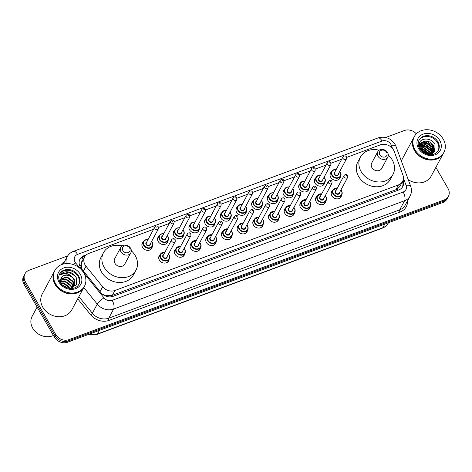 <?xml version="1.0" encoding="UTF-8"?>
<svg xmlns="http://www.w3.org/2000/svg" width="472" height="472" viewBox="0 0 472 472"><rect width="100%" height="100%" fill="white"/><g stroke="black" fill="none" stroke-linecap="round" stroke-linejoin="round"><path stroke-width="0.71" d="M341.551 195.16A5.369 4.513 -151.8 0 1 341.103 196.7A5.369 4.513 -151.8 0 1 336.601 198.854A5.369 4.513 -151.8 0 1 331.846 195.85A5.369 4.513 -151.8 0 1 331.645 191.626A5.369 4.513 -151.8 0 1 332.683 190.399M325.869 200.995A5.369 4.513 -151.8 0 1 325.426 202.541A5.369 4.513 -151.8 0 1 320.919 204.695A5.369 4.513 -151.8 0 1 316.169 201.686A5.369 4.513 -151.8 0 1 315.963 197.461A5.369 4.513 -151.8 0 1 317.001 196.24M310.192 206.836A5.369 4.513 -151.8 0 1 309.744 208.376A5.369 4.513 -151.8 0 1 305.236 210.53A5.369 4.513 -151.8 0 1 300.487 207.527A5.369 4.513 -151.8 0 1 300.286 203.302A5.369 4.513 -151.8 0 1 301.325 202.075M294.51 212.671A5.369 4.513 -151.8 0 1 294.068 214.217A5.369 4.513 -151.8 0 1 289.56 216.371A5.369 4.513 -151.8 0 1 284.805 213.362A5.369 4.513 -151.8 0 1 284.604 209.137A5.369 4.513 -151.8 0 1 285.643 207.916M278.834 218.512A5.369 4.513 -151.8 0 1 278.386 220.052A5.369 4.513 -151.8 0 1 273.878 222.206A5.369 4.513 -151.8 0 1 269.128 219.203A5.369 4.513 -151.8 0 1 268.928 214.978A5.369 4.513 -151.8 0 1 269.966 213.751M263.152 224.347A5.369 4.513 -151.8 0 1 262.703 225.893A5.369 4.513 -151.8 0 1 258.202 228.047A5.369 4.513 -151.8 0 1 253.446 225.038A5.369 4.513 -151.8 0 1 253.246 220.813A5.369 4.513 -151.8 0 1 254.284 219.592M247.475 230.188A5.369 4.513 -151.8 0 1 247.027 231.728A5.369 4.513 -151.8 0 1 242.519 233.888A5.369 4.513 -151.8 0 1 237.77 230.879A5.369 4.513 -151.8 0 1 237.569 226.654A5.369 4.513 -151.8 0 1 238.608 225.427M231.793 236.029A5.369 4.513 -151.8 0 1 231.345 237.569A5.369 4.513 -151.8 0 1 226.843 239.723A5.369 4.513 -151.8 0 1 222.088 236.72A5.369 4.513 -151.8 0 1 221.887 232.495A5.369 4.513 -151.8 0 1 222.926 231.268M216.117 241.865A5.369 4.513 -151.8 0 1 215.669 243.404A5.369 4.513 -151.8 0 1 211.161 245.564A5.369 4.513 -151.8 0 1 206.411 242.555A5.369 4.513 -151.8 0 1 206.205 238.33A5.369 4.513 -151.8 0 1 207.243 237.103M200.435 247.706A5.369 4.513 -151.8 0 1 199.986 249.245A5.369 4.513 -151.8 0 1 195.479 251.399A5.369 4.513 -151.8 0 1 190.729 248.396A5.369 4.513 -151.8 0 1 190.529 244.172A5.369 4.513 -151.8 0 1 191.567 242.944M184.753 253.541A5.369 4.513 -151.8 0 1 184.31 255.087A5.369 4.513 -151.8 0 1 179.802 257.24A5.369 4.513 -151.8 0 1 175.047 254.231A5.369 4.513 -151.8 0 1 174.846 250.007A5.369 4.513 -151.8 0 1 175.885 248.785M169.076 259.382A5.369 4.513 -151.8 0 1 168.628 260.922A5.369 4.513 -151.8 0 1 164.12 263.075A5.369 4.513 -151.8 0 1 159.371 260.072A5.369 4.513 -151.8 0 1 159.17 255.848A5.369 4.513 -151.8 0 1 160.209 254.62M293.36 194.116A5.369 4.513 -151.8 0 1 292.911 195.656A5.369 4.513 -151.8 0 1 288.404 197.809A5.369 4.513 -151.8 0 1 283.654 194.806A5.369 4.513 -151.8 0 1 283.454 190.582A5.369 4.513 -151.8 0 1 284.492 189.355M277.678 199.957A5.369 4.513 -151.8 0 1 277.235 201.497A5.369 4.513 -151.8 0 1 272.727 203.65A5.369 4.513 -151.8 0 1 267.972 200.641A5.369 4.513 -151.8 0 1 267.772 196.423A5.369 4.513 -151.8 0 1 268.81 195.196M262.001 205.792A5.369 4.513 -151.8 0 1 261.553 207.332A5.369 4.513 -151.8 0 1 257.045 209.491A5.369 4.513 -151.8 0 1 252.296 206.482A5.369 4.513 -151.8 0 1 252.095 202.258A5.369 4.513 -151.8 0 1 253.134 201.031M246.319 211.633A5.369 4.513 -151.8 0 1 245.877 213.173A5.369 4.513 -151.8 0 1 241.369 215.326A5.369 4.513 -151.8 0 1 236.614 212.323A5.369 4.513 -151.8 0 1 236.413 208.099A5.369 4.513 -151.8 0 1 237.451 206.872M309.042 188.275A5.369 4.513 -151.8 0 1 308.594 189.821A5.369 4.513 -151.8 0 1 304.086 191.974A5.369 4.513 -151.8 0 1 299.337 188.965A5.369 4.513 -151.8 0 1 299.13 184.741A5.369 4.513 -151.8 0 1 300.168 183.519M340.401 176.599A5.369 4.513 -151.8 0 1 339.952 178.145A5.369 4.513 -151.8 0 1 335.444 180.298A5.369 4.513 -151.8 0 1 330.695 177.289A5.369 4.513 -151.8 0 1 330.494 173.065A5.369 4.513 -151.8 0 1 331.533 171.843M324.718 182.44A5.369 4.513 -151.8 0 1 324.27 183.98A5.369 4.513 -151.8 0 1 319.768 186.133A5.369 4.513 -151.8 0 1 315.013 183.13A5.369 4.513 -151.8 0 1 314.812 178.906A5.369 4.513 -151.8 0 1 315.851 177.678M230.643 217.468A5.369 4.513 -151.8 0 1 230.194 219.014A5.369 4.513 -151.8 0 1 225.687 221.167A5.369 4.513 -151.8 0 1 220.937 218.158A5.369 4.513 -151.8 0 1 220.737 213.934A5.369 4.513 -151.8 0 1 221.775 212.713M214.961 223.309A5.369 4.513 -151.8 0 1 214.512 224.849A5.369 4.513 -151.8 0 1 210.01 227.002A5.369 4.513 -151.8 0 1 205.255 223.999A5.369 4.513 -151.8 0 1 205.054 219.775A5.369 4.513 -151.8 0 1 206.093 218.548M199.284 229.144A5.369 4.513 -151.8 0 1 198.836 230.69A5.369 4.513 -151.8 0 1 194.328 232.843A5.369 4.513 -151.8 0 1 189.579 229.834A5.369 4.513 -151.8 0 1 189.378 225.61A5.369 4.513 -151.8 0 1 190.411 224.389M183.602 234.985A5.369 4.513 -151.8 0 1 183.154 236.525A5.369 4.513 -151.8 0 1 178.652 238.679A5.369 4.513 -151.8 0 1 173.897 235.675A5.369 4.513 -151.8 0 1 173.696 231.451A5.369 4.513 -151.8 0 1 174.734 230.224M167.92 240.82A5.369 4.513 -151.8 0 1 167.477 242.366A5.369 4.513 -151.8 0 1 162.97 244.52A5.369 4.513 -151.8 0 1 158.22 241.511A5.369 4.513 -151.8 0 1 158.014 237.286A5.369 4.513 -151.8 0 1 159.052 236.065M152.244 246.661A5.369 4.513 -151.8 0 1 151.795 248.201A5.369 4.513 -151.8 0 1 147.288 250.361A5.369 4.513 -151.8 0 1 142.538 247.352A5.369 4.513 -151.8 0 1 142.338 243.127A5.369 4.513 -151.8 0 1 143.376 241.9M153.559 229.309L88.789 253.429A10.065 8.461 28.2 0 0 84.671 256.927A10.065 8.461 28.2 0 0 86.004 266.232L102.66 286.775A10.065 8.461 28.2 0 0 114.944 290.486L398.468 184.912A10.065 8.461 28.2 0 0 402.587 181.413A10.065 8.461 28.2 0 0 402.905 174.976L394.232 151.465A10.065 8.461 28.2 0 0 393.536 149.978A10.065 8.461 28.2 0 0 380.296 144.88L346.702 157.388M82.942 260.155A3.357 2.82 28.2 0 0 81.691 262.621L81.208 264.998L81.874 269.17M81.691 262.621A10.065 8.461 -151.8 0 1 82.093 261.73L84.671 256.927M102.353 294.103L104.778 295.183L110.896 295.702L112.36 295.301L395.884 189.726L397.223 189.089L399.985 186.263L402.587 181.413M341.716 159.247L331.019 163.229M326.034 165.088L315.343 169.065M310.358 170.923L299.661 174.905M294.675 176.764L283.985 180.746M278.999 182.599L268.303 186.582M263.317 188.44L252.626 192.423M247.635 194.275L236.944 198.258M231.958 200.116L221.268 204.099M216.276 205.957L205.585 209.934M200.6 211.792L189.903 215.775M184.918 217.633L174.227 221.616M169.242 223.468L158.545 227.451M435.874 167.359L448.022 188.481A10.065 8.461 -151.8 0 1 448.4 196.399A10.065 8.461 -151.8 0 1 444.282 199.898L68.989 339.645A10.065 8.461 -151.8 0 1 55.749 334.542L25.352 281.684A10.065 8.461 -151.8 0 1 24.975 273.76A10.065 8.461 -151.8 0 1 29.093 270.261L67.691 255.889M385.695 137.476L404.386 130.52A10.065 8.461 -151.8 0 1 416.328 133.83M24.975 273.76L23.6 276.327A10.065 8.461 -151.8 0 0 23.978 284.244L54.374 337.108A10.065 8.461 -151.8 0 0 67.614 342.206L442.907 202.464A10.065 8.461 -151.8 0 0 447.025 198.96L447.71 197.679A10.065 8.461 -151.8 0 1 443.591 201.178L68.304 340.926A10.065 8.461 -151.8 0 1 55.065 335.828L24.668 282.964A10.065 8.461 -151.8 0 1 24.29 275.04A10.065 8.461 -151.8 0 0 24.668 282.964L55.065 335.828A10.065 8.461 -151.8 0 0 68.304 340.926L443.591 201.178A10.065 8.461 -151.8 0 0 447.71 197.679L448.4 196.399M86.423 254.786L84.087 255.653A10.065 8.461 28.2 0 0 79.969 259.157A10.065 8.461 28.2 0 0 81.302 268.462L100.872 292.599A10.065 8.461 28.2 0 0 113.162 296.31L398.687 189.992A10.065 8.461 28.2 0 0 402.805 186.487A10.065 8.461 28.2 0 0 403.135 180.08M79.662 259.812A10.065 8.461 -151.8 0 1 83.402 256.939L85.031 256.331M402.516 181.549A10.065 8.461 -151.8 0 1 402.433 187.113M443.479 153.193A16.774 14.101 -151.8 0 1 443.432 153.27A16.774 14.101 -151.8 0 1 429.355 160.008A16.774 14.101 -151.8 0 1 414.504 150.609A16.774 14.101 -151.8 0 1 413.873 137.411A16.774 14.101 -151.8 0 1 413.914 137.328M401.312 160.863A16.774 14.101 -151.8 0 1 401.631 160.226L413.873 137.411M443.91 152.391L443.521 153.111A16.774 14.101 -151.8 0 1 429.437 159.843A16.774 14.101 -151.8 0 1 414.587 150.45A16.774 14.101 -151.8 0 1 413.962 137.252L414.345 136.526A16.774 14.101 -151.8 0 1 428.428 129.794A16.774 14.101 -151.8 0 1 443.279 139.193A16.774 14.101 -151.8 0 1 443.91 152.391A16.774 14.101 -151.8 0 1 429.827 159.123A16.774 14.101 -151.8 0 1 414.976 149.73A16.774 14.101 -151.8 0 1 414.345 136.526M418.859 140.491A10.939 9.192 -151.8 0 1 428.074 136.526A10.939 9.192 -151.8 0 1 437.497 142.627A10.939 9.192 -151.8 0 1 438.11 150.822M420.658 144.202L420.965 143.73L427.219 141.618L433.379 146.078L433.638 152.084M419.177 147.765L420.021 143.594L423.827 141.441C427.856 140.497 431.107 141.907 433.591 145.683L433.744 151.89L432.21 153.725M420.316 145.069L426.363 143.217L432.517 147.683L433.113 152.834M420.387 144.845L426.576 142.815L432.73 147.282L433.255 152.657M433.172 152.869L433.001 153.276M420.115 146.019L425.502 144.815L431.656 149.282L432.458 153.512M420.151 145.771L425.714 144.42L431.874 148.881L432.635 153.353M420.086 147.058L424.641 146.42L430.8 150.887L431.656 153.966M420.08 146.786L424.859 146.019L431.013 150.485L431.88 153.878M420.263 148.214L423.785 148.019L429.939 152.485L430.623 154.285M420.198 147.913L423.998 147.618L430.151 152.084L430.906 154.214M420.741 149.535L422.924 149.624L429.272 154.474M420.587 149.187L423.142 149.223L429.296 153.689L429.65 154.444M421.773 151.176L427.225 154.226M421.425 150.715L422.281 150.822L427.874 154.385M423.827 141.441A7.581 6.372 -151.8 0 0 420.723 144.078A7.581 6.372 -151.8 0 0 421.012 150.043L421.862 151.288M428.346 154.48L434.818 151.441L434.977 144.438C432.116 138.178 422.015 137.157 419.508 142.514L419 147.382M443.432 153.27L431.19 176.091A16.774 14.101 -151.8 0 1 408.262 179.708M423.726 139.299L425.927 138.992M422.416 142.402L426.009 142.343L433.674 147.813L434.228 149.04M434.423 149.636L434.747 151.542M420.699 145.6L424.293 145.541L431.957 151.016L432.511 152.244M420.381 148.615L422.57 148.745L430.305 154.35M421.136 150.267L428.511 154.486M422.924 142.119L426.116 142.143L433.78 147.612L434.163 148.397M434.452 149.176L434.859 151.376M421.201 145.323L424.399 145.346L432.063 150.816L432.44 151.6M420.322 148.426L422.682 148.544L430.493 154.309M421.006 150.043L421.82 150.149L428.771 154.492M423.396 152.48L425.254 153.512M379.83 154.869A4.024 3.387 -151.8 0 1 381.329 150.302A4.024 3.387 -151.8 0 1 386.621 152.344A4.024 3.387 -151.8 0 1 385.128 156.91A4.024 3.387 -151.8 0 1 379.83 154.869M377.983 156.197A5.705 4.797 -151.8 0 1 377.771 151.713A5.705 4.797 -151.8 0 1 382.562 149.423A5.705 4.797 -151.8 0 1 387.606 152.615A5.705 4.797 -151.8 0 1 387.825 157.105A5.705 4.797 -151.8 0 1 383.034 159.394A5.705 4.797 -151.8 0 1 377.983 156.197M377.771 151.713L371.671 163.082A5.705 4.797 28.2 0 0 371.883 167.566A5.705 4.797 28.2 0 0 376.933 170.764A5.705 4.797 28.2 0 0 381.724 168.475L387.825 157.105M388.308 155.117A18.449 15.511 -151.8 0 1 392.262 159.978A18.449 15.511 -151.8 0 1 392.952 174.504A18.449 15.511 -151.8 0 1 377.464 181.909A18.449 15.511 -151.8 0 1 361.127 171.572A18.449 15.511 -151.8 0 1 360.437 157.052A18.449 15.511 -151.8 0 1 379.158 150.208M392.952 174.504L390.379 179.307A18.449 15.511 -151.8 0 1 374.886 186.711A18.449 15.511 -151.8 0 1 358.549 176.375A18.449 15.511 -151.8 0 1 357.859 161.855L360.437 157.052M122.844 250.561A4.024 3.387 -151.8 0 1 124.342 245.995A4.024 3.387 -151.8 0 1 129.635 248.03A4.024 3.387 -151.8 0 1 128.142 252.603A4.024 3.387 -151.8 0 1 122.844 250.561M120.997 251.889A5.705 4.797 -151.8 0 1 120.785 247.399A5.705 4.797 -151.8 0 1 125.57 245.11A5.705 4.797 -151.8 0 1 130.62 248.307A5.705 4.797 -151.8 0 1 130.838 252.797A5.705 4.797 -151.8 0 1 126.048 255.087A5.705 4.797 -151.8 0 1 120.997 251.889M120.785 247.399L114.684 258.774A5.705 4.797 28.2 0 0 114.897 263.258A5.705 4.797 28.2 0 0 119.947 266.456A5.705 4.797 28.2 0 0 124.732 264.167L130.838 252.797M131.322 250.809A18.449 15.511 -151.8 0 1 135.275 255.671A18.449 15.511 -151.8 0 1 135.965 270.19A18.449 15.511 -151.8 0 1 120.478 277.601A18.449 15.511 -151.8 0 1 104.141 267.264A18.449 15.511 -151.8 0 1 103.451 252.744A18.449 15.511 -151.8 0 1 122.171 245.9M135.965 270.19L133.387 274.999A18.449 15.511 -151.8 0 1 117.9 282.403A18.449 15.511 -151.8 0 1 101.563 272.067A18.449 15.511 -151.8 0 1 100.872 257.547L103.451 252.744M53.442 335.492A15.098 12.691 -151.8 0 1 32.715 328.199A15.098 12.691 -151.8 0 1 32.149 316.323L37.111 307.077M84.034 287.035A16.774 14.101 -151.8 0 1 83.992 287.112A16.774 14.101 -151.8 0 1 69.909 293.844A16.774 14.101 -151.8 0 1 55.059 284.451A16.774 14.101 -151.8 0 1 54.433 271.252A16.774 14.101 -151.8 0 1 54.475 271.17M83.992 287.112L71.75 309.933A16.774 14.101 -151.8 0 1 57.667 316.665A16.774 14.101 -151.8 0 1 42.816 307.272A16.774 14.101 -151.8 0 1 42.185 294.068L54.433 271.252M84.464 286.233L84.081 286.952A16.774 14.101 -151.8 0 1 69.998 293.684A16.774 14.101 -151.8 0 1 55.147 284.291A16.774 14.101 -151.8 0 1 54.516 271.087L54.905 270.368A16.774 14.101 -151.8 0 1 68.983 263.636A16.774 14.101 -151.8 0 1 83.833 273.034A16.774 14.101 -151.8 0 1 84.464 286.233A16.774 14.101 -151.8 0 1 70.381 292.964A16.774 14.101 -151.8 0 1 55.531 283.572A16.774 14.101 -151.8 0 1 54.905 270.368M59.419 274.332A10.939 9.192 -151.8 0 1 68.635 270.368A10.939 9.192 -151.8 0 1 78.051 276.468A10.939 9.192 -151.8 0 1 78.671 284.663M61.331 283.82C60.239 281.701 60.221 279.737 61.277 277.925L61.378 277.748C63.454 273.607 71.585 274.663 73.98 279.831L74.234 285.849M74.104 286.109L72.428 288.062M70.44 288.498L76.375 284.752L76.293 277.731C74.08 273.86 70.77 271.866 66.363 271.742C63.856 271.984 61.897 272.981 60.487 274.733C63.696 272.474 67.213 272.863 71.036 275.913L74.251 279.324L74.375 285.601L71.343 288.363M60.717 279.164L66.776 277.329L72.889 281.867L73.538 286.781M60.805 278.893L67.048 276.822L73.166 281.359L73.732 286.563M60.504 280.368L65.685 279.365L71.797 283.902L72.635 287.607M60.534 280.049L65.956 278.858L72.074 283.395L72.883 287.413M60.587 281.737L64.593 281.395L70.706 285.938L71.484 288.298M60.534 281.377L64.865 280.887L70.983 285.424L71.797 288.138M61.094 283.353L63.502 283.43L69.85 288.451M60.917 282.917L63.773 282.923L69.891 287.46L70.34 288.492M62.953 285.589L66.829 287.767M62.151 284.876L67.874 288.091M61.378 277.748C63.673 274.674 66.888 274.061 71.036 275.913M60.487 274.733L68.511 272.149L75.219 276.037M79.803 265.984A10.065 2.431 -39 0 1 81.208 264.998M397.831 190.31A10.065 4.384 -110.4 0 0 397.223 189.089M400.628 185.065A10.065 3.953 -20.2 0 1 402.929 185.172M111.433 296.764A10.065 4.384 -110.4 0 0 110.896 295.702M104.359 295.478A10.065 2.431 -39 0 1 104.778 295.183M83.178 259.712A10.065 4.384 -110.4 0 0 81.803 257.736M395.884 189.726L398.468 184.912M112.36 295.301L114.944 290.486M100.07 291.602L102.66 286.775M83.408 271.064L86.004 266.232M392.498 148.491L391.359 145.411A6.708 5.64 28.2 0 0 390.899 144.42A6.708 5.64 28.2 0 0 382.072 141.022L77.532 254.42A6.708 5.64 28.2 0 0 75.042 262.031A6.708 5.64 28.2 0 0 75.673 262.957L80.317 268.68M391.359 145.411A6.708 2.637 -20.2 0 1 395.937 146.29L394.993 144.279C390.775 138.101 385.111 135.989 378.007 137.936A6.708 2.921 69.6 0 1 382.072 141.022M73.349 264.574A6.708 1.622 -39 0 1 75.673 262.957M407.507 200.854A15.098 12.691 -151.8 0 1 400.055 212.022L109.097 320.364A15.098 12.691 -151.8 0 1 90.665 314.794L77.709 298.817M61.018 264.839A15.098 12.691 -151.8 0 1 64.581 261.588M444.282 199.898L442.907 202.464M25.352 281.684L23.978 284.244M55.749 334.542L54.374 337.108M68.989 339.645L67.614 342.206M410.085 196.051A13.417 11.281 -151.8 0 1 404.592 200.718L399.695 209.845A13.417 11.281 28.2 0 0 405.188 205.178L410.085 196.051C411.684 192.912 411.885 189.65 410.681 186.263L395.937 146.29M66.227 263.594A13.417 11.281 -151.8 0 1 67.16 256.786L63.248 264.072M83.809 272.987L103.993 297.873A6.708 5.64 28.2 0 0 112.183 300.351L403.147 192.01A6.708 2.921 69.6 0 1 404.592 200.718L113.634 309.06A13.417 11.281 -151.8 0 1 97.25 304.11L92.353 313.237A13.417 11.281 28.2 0 0 108.737 318.187L399.695 209.845A1.676 0.732 -110.4 0 0 400.055 212.022M103.993 297.873A6.708 1.622 -39 0 0 97.25 304.11L83.786 287.501M78.883 296.628L92.353 313.237A1.676 0.407 141 0 1 90.665 314.794M112.183 300.351A6.708 2.921 69.6 0 1 113.634 309.06L108.737 318.187A1.676 0.732 -110.4 0 0 109.097 320.364M403.147 192.01A6.708 5.64 28.2 0 0 406.103 185.384L403.442 178.168M406.103 185.384A6.708 2.637 -20.2 0 1 410.681 186.263M378.007 137.936L73.473 251.334A6.708 2.921 69.6 0 1 77.532 254.42M83.402 256.939L84.087 255.653M384.751 224.117L382.804 227.746A3.357 1.463 69.6 0 1 382.391 228.135L97.096 334.365A3.357 1.463 -110.4 0 0 97.509 333.975L382.804 227.746A13.417 11.281 28.2 0 0 388.291 223.079C386.993 225.445 385.022 227.132 382.391 228.135M89.09 334.206A13.417 11.281 28.2 0 0 97.509 333.975L99.456 330.347M419.059 140.09A10.939 9.192 -151.8 0 1 428.24 135.7A10.939 9.192 -151.8 0 1 437.927 141.824A10.939 9.192 -151.8 0 1 438.335 150.432C434.606 157.318 423.242 155.182 419.508 148.385C417.897 145.335 417.749 142.568 419.059 140.09M418.481 148.42A12.614 10.602 -151.8 0 1 423.172 134.107A12.614 10.602 -151.8 0 1 439.768 140.497A12.614 10.602 -151.8 0 1 435.078 154.816A12.614 10.602 -151.8 0 1 418.481 148.42M59.614 273.931A10.939 9.192 -151.8 0 1 68.8 269.541A10.939 9.192 -151.8 0 1 78.482 275.666A10.939 9.192 -151.8 0 1 78.895 284.274C75.166 291.159 63.797 289.023 60.068 282.226C58.457 279.176 58.304 276.409 59.614 273.931M59.041 282.262A12.614 10.602 -151.8 0 1 63.732 267.948A12.614 10.602 -151.8 0 1 80.329 274.338A12.614 10.602 -151.8 0 1 75.638 288.657A12.614 10.602 -151.8 0 1 59.041 282.262M339.775 171.377A5.033 4.23 -151.8 0 1 340.412 172.262A5.033 4.23 -151.8 0 1 340.601 176.221A5.033 4.23 -151.8 0 1 336.377 178.245A5.033 4.23 -151.8 0 1 331.922 175.425A5.033 4.23 -151.8 0 1 331.733 171.466A5.033 4.23 -151.8 0 1 336.229 169.477M336.164 169.59A4.696 3.947 28.2 0 0 332.288 175.159A4.696 3.947 28.2 0 0 338.471 177.537A4.696 3.947 28.2 0 0 340.218 172.209A4.696 3.947 28.2 0 0 339.716 171.489M338.507 173.737A2.348 1.976 -151.8 0 1 336.955 175.72A2.348 1.976 -151.8 0 1 334.27 174.422A2.348 1.976 -151.8 0 1 334.961 171.837M334.565 172.569A2.012 1.693 28.2 0 0 334.642 174.156A2.012 1.693 28.2 0 0 336.424 175.283A2.012 1.693 28.2 0 0 338.111 174.475L346.536 158.781A2.012 1.693 -151.8 0 1 344.843 159.589A2.012 1.693 -151.8 0 1 343.061 158.462A2.012 1.693 -151.8 0 1 342.985 156.875L334.565 172.569M344.908 157.135L345.474 156.922L344.908 157.135M324.093 177.218A5.033 4.23 -151.8 0 1 324.73 178.103A5.033 4.23 -151.8 0 1 324.919 182.062A5.033 4.23 -151.8 0 1 320.694 184.08A5.033 4.23 -151.8 0 1 316.24 181.26A5.033 4.23 -151.8 0 1 316.051 177.301A5.033 4.23 -151.8 0 1 320.547 175.313M320.488 175.425A4.696 3.947 28.2 0 0 316.612 180.994A4.696 3.947 28.2 0 0 322.789 183.378A4.696 3.947 28.2 0 0 324.535 178.044A4.696 3.947 28.2 0 0 324.034 177.33M322.83 179.578A2.348 1.976 -151.8 0 1 321.273 181.555A2.348 1.976 -151.8 0 1 318.594 180.257A2.348 1.976 -151.8 0 1 319.278 177.673M318.883 178.41A2.012 1.693 28.2 0 0 318.96 179.991A2.012 1.693 28.2 0 0 320.742 181.118A2.012 1.693 28.2 0 0 322.435 180.31L330.854 164.622A2.012 1.693 -151.8 0 1 329.167 165.43A2.012 1.693 -151.8 0 1 327.385 164.297A2.012 1.693 -151.8 0 1 327.308 162.716L318.883 178.41M329.226 162.97L329.792 162.763L329.226 162.97M308.417 183.053A5.033 4.23 -151.8 0 1 309.054 183.938A5.033 4.23 -151.8 0 1 309.243 187.897A5.033 4.23 -151.8 0 1 305.018 189.921A5.033 4.23 -151.8 0 1 300.564 187.101A5.033 4.23 -151.8 0 1 300.375 183.142A5.033 4.23 -151.8 0 1 304.865 181.154M304.806 181.266A4.696 3.947 28.2 0 0 300.93 186.835A4.696 3.947 28.2 0 0 307.113 189.213A4.696 3.947 28.2 0 0 308.853 183.885A4.696 3.947 28.2 0 0 308.352 183.165M307.148 185.413A2.348 1.976 -151.8 0 1 305.596 187.396A2.348 1.976 -151.8 0 1 302.912 186.098A2.348 1.976 -151.8 0 1 303.602 183.514M303.207 184.245A2.012 1.693 28.2 0 0 303.284 185.832A2.012 1.693 28.2 0 0 305.065 186.959A2.012 1.693 28.2 0 0 306.753 186.151L315.172 170.457A2.012 1.693 -151.8 0 1 313.485 171.265A2.012 1.693 -151.8 0 1 311.703 170.138A2.012 1.693 -151.8 0 1 311.626 168.557L303.207 184.245M313.55 168.811L314.116 168.598L313.55 168.811M292.734 188.894A5.033 4.23 -151.8 0 1 293.372 189.779A5.033 4.23 -151.8 0 1 293.56 193.738A5.033 4.23 -151.8 0 1 289.336 195.756A5.033 4.23 -151.8 0 1 284.882 192.942A5.033 4.23 -151.8 0 1 284.693 188.977A5.033 4.23 -151.8 0 1 289.188 186.989M289.13 187.101A4.696 3.947 28.2 0 0 285.253 192.67A4.696 3.947 28.2 0 0 291.43 195.054A4.696 3.947 28.2 0 0 293.177 189.72A4.696 3.947 28.2 0 0 292.675 189.007M291.466 191.254A2.348 1.976 -151.8 0 1 289.914 193.231A2.348 1.976 -151.8 0 1 287.236 191.933A2.348 1.976 -151.8 0 1 287.92 189.349M287.525 190.086A2.012 1.693 28.2 0 0 287.601 191.667A2.012 1.693 28.2 0 0 289.383 192.8A2.012 1.693 28.2 0 0 291.077 191.992L299.496 176.298A2.012 1.693 -151.8 0 1 297.803 177.106A2.012 1.693 -151.8 0 1 296.021 175.979A2.012 1.693 -151.8 0 1 295.95 174.392L287.525 190.086M297.867 174.652L298.434 174.439L297.867 174.652M277.058 194.73A5.033 4.23 -151.8 0 1 277.695 195.614A5.033 4.23 -151.8 0 1 277.884 199.573A5.033 4.23 -151.8 0 1 273.66 201.597A5.033 4.23 -151.8 0 1 269.205 198.777A5.033 4.23 -151.8 0 1 269.016 194.818A5.033 4.23 -151.8 0 1 273.506 192.83M273.447 192.942A4.696 3.947 28.2 0 0 269.571 198.511A4.696 3.947 28.2 0 0 275.748 200.889A4.696 3.947 28.2 0 0 277.495 195.561A4.696 3.947 28.2 0 0 276.993 194.847M275.79 197.089A2.348 1.976 -151.8 0 1 274.232 199.072A2.348 1.976 -151.8 0 1 271.553 197.774A2.348 1.976 -151.8 0 1 272.244 195.19M271.848 195.927A2.012 1.693 28.2 0 0 271.925 197.508A2.012 1.693 28.2 0 0 273.707 198.635A2.012 1.693 28.2 0 0 275.394 197.827L283.814 182.133A2.012 1.693 -151.8 0 1 282.126 182.941A2.012 1.693 -151.8 0 1 280.344 181.814A2.012 1.693 -151.8 0 1 280.268 180.233L271.848 195.927M282.191 180.487L282.752 180.274L282.191 180.487M261.376 200.57A5.033 4.23 -151.8 0 1 262.013 201.455A5.033 4.23 -151.8 0 1 262.202 205.414A5.033 4.23 -151.8 0 1 257.977 207.432A5.033 4.23 -151.8 0 1 253.523 204.618A5.033 4.23 -151.8 0 1 253.334 200.653A5.033 4.23 -151.8 0 1 257.83 198.665M257.765 198.783A4.696 3.947 28.2 0 0 253.895 204.352A4.696 3.947 28.2 0 0 260.072 206.73A4.696 3.947 28.2 0 0 261.818 201.397A4.696 3.947 28.2 0 0 261.317 200.683M260.107 202.93A2.348 1.976 -151.8 0 1 258.556 204.907A2.348 1.976 -151.8 0 1 255.871 203.615A2.348 1.976 -151.8 0 1 256.562 201.025M256.166 201.762A2.012 1.693 28.2 0 0 256.243 203.349A2.012 1.693 28.2 0 0 258.025 204.476A2.012 1.693 28.2 0 0 259.712 203.668L268.137 187.974A2.012 1.693 -151.8 0 1 266.444 188.782A2.012 1.693 -151.8 0 1 264.662 187.655A2.012 1.693 -151.8 0 1 264.591 186.068L256.166 201.762M266.509 186.328L267.075 186.115L266.509 186.328M245.694 206.411A5.033 4.23 -151.8 0 1 246.337 207.291A5.033 4.23 -151.8 0 1 246.526 211.255A5.033 4.23 -151.8 0 1 242.301 213.273A5.033 4.23 -151.8 0 1 237.847 210.453A5.033 4.23 -151.8 0 1 237.658 206.494A5.033 4.23 -151.8 0 1 242.148 204.506M242.089 204.618A4.696 3.947 28.2 0 0 238.212 210.188A4.696 3.947 28.2 0 0 244.39 212.565A4.696 3.947 28.2 0 0 246.136 207.237A4.696 3.947 28.2 0 0 245.635 206.524M244.431 208.772A2.348 1.976 -151.8 0 1 242.873 210.748A2.348 1.976 -151.8 0 1 240.195 209.45A2.348 1.976 -151.8 0 1 240.885 206.866M240.49 207.603A2.012 1.693 28.2 0 0 240.561 209.184A2.012 1.693 28.2 0 0 242.343 210.311A2.012 1.693 28.2 0 0 244.036 209.503L252.455 193.809A2.012 1.693 -151.8 0 1 250.768 194.617A2.012 1.693 -151.8 0 1 248.986 193.49A2.012 1.693 -151.8 0 1 248.909 191.909L240.49 207.603M250.827 192.163L251.393 191.957L250.827 192.163M230.017 212.247A5.033 4.23 -151.8 0 1 230.655 213.132A5.033 4.23 -151.8 0 1 230.843 217.09A5.033 4.23 -151.8 0 1 226.619 219.108A5.033 4.23 -151.8 0 1 222.165 216.294A5.033 4.23 -151.8 0 1 221.976 212.335A5.033 4.23 -151.8 0 1 226.471 210.347M226.407 210.459A4.696 3.947 28.2 0 0 222.536 216.028A4.696 3.947 28.2 0 0 228.713 218.406A4.696 3.947 28.2 0 0 230.46 213.078A4.696 3.947 28.2 0 0 229.958 212.359M228.749 214.607A2.348 1.976 -151.8 0 1 227.197 216.583A2.348 1.976 -151.8 0 1 224.513 215.291A2.348 1.976 -151.8 0 1 225.203 212.707M224.808 213.438A2.012 1.693 28.2 0 0 224.884 215.025A2.012 1.693 28.2 0 0 226.666 216.152A2.012 1.693 28.2 0 0 228.354 215.344L236.779 199.65A2.012 1.693 -151.8 0 1 235.085 200.458A2.012 1.693 -151.8 0 1 233.304 199.332A2.012 1.693 -151.8 0 1 233.227 197.744L224.808 213.438M235.15 198.004L235.717 197.792L235.15 198.004M214.335 218.088A5.033 4.23 -151.8 0 1 214.978 218.967A5.033 4.23 -151.8 0 1 215.167 222.931A5.033 4.23 -151.8 0 1 210.943 224.949A5.033 4.23 -151.8 0 1 206.482 222.129A5.033 4.23 -151.8 0 1 206.293 218.17A5.033 4.23 -151.8 0 1 210.789 216.182M210.73 216.294A4.696 3.947 28.2 0 0 206.854 221.864A4.696 3.947 28.2 0 0 213.031 224.247A4.696 3.947 28.2 0 0 214.778 218.914A4.696 3.947 28.2 0 0 214.276 218.2M213.073 220.448A2.348 1.976 -151.8 0 1 211.515 222.424A2.348 1.976 -151.8 0 1 208.836 221.126A2.348 1.976 -151.8 0 1 209.521 218.542M209.125 219.279A2.012 1.693 28.2 0 0 209.202 220.861A2.012 1.693 28.2 0 0 210.984 221.987A2.012 1.693 28.2 0 0 212.677 221.179L221.097 205.491A2.012 1.693 -151.8 0 1 219.409 206.293A2.012 1.693 -151.8 0 1 217.627 205.167A2.012 1.693 -151.8 0 1 217.551 203.585L209.125 219.279M219.468 203.839L220.035 203.633L219.468 203.839M198.659 223.923A5.033 4.23 -151.8 0 1 199.296 224.808A5.033 4.23 -151.8 0 1 199.485 228.767A5.033 4.23 -151.8 0 1 195.26 230.79A5.033 4.23 -151.8 0 1 190.806 227.97A5.033 4.23 -151.8 0 1 190.617 224.011A5.033 4.23 -151.8 0 1 195.107 222.023M195.048 222.135A4.696 3.947 28.2 0 0 191.172 227.705A4.696 3.947 28.2 0 0 197.355 230.082A4.696 3.947 28.2 0 0 199.101 224.755A4.696 3.947 28.2 0 0 198.594 224.035M197.39 226.283A2.348 1.976 -151.8 0 1 195.839 228.265A2.348 1.976 -151.8 0 1 193.154 226.967A2.348 1.976 -151.8 0 1 193.845 224.383M193.449 225.114A2.012 1.693 28.2 0 0 193.526 226.702A2.012 1.693 28.2 0 0 195.308 227.828A2.012 1.693 28.2 0 0 196.995 227.02L205.42 211.326A2.012 1.693 -151.8 0 1 203.727 212.135A2.012 1.693 -151.8 0 1 201.945 211.008A2.012 1.693 -151.8 0 1 201.868 209.42L193.449 225.114M203.792 209.68L204.358 209.468L203.792 209.68M182.977 229.764A5.033 4.23 -151.8 0 1 183.614 230.649A5.033 4.23 -151.8 0 1 183.803 234.608A5.033 4.23 -151.8 0 1 179.578 236.625A5.033 4.23 -151.8 0 1 175.124 233.805A5.033 4.23 -151.8 0 1 174.935 229.846A5.033 4.23 -151.8 0 1 179.431 227.858M179.372 227.97A4.696 3.947 28.2 0 0 175.495 233.54A4.696 3.947 28.2 0 0 181.673 235.923A4.696 3.947 28.2 0 0 183.419 230.59A4.696 3.947 28.2 0 0 182.918 229.876M181.714 232.124A2.348 1.976 -151.8 0 1 180.156 234.1A2.348 1.976 -151.8 0 1 177.478 232.802A2.348 1.976 -151.8 0 1 178.162 230.218M177.767 230.955A2.012 1.693 28.2 0 0 177.844 232.537A2.012 1.693 28.2 0 0 179.625 233.664A2.012 1.693 28.2 0 0 181.319 232.861L189.738 217.167A2.012 1.693 -151.8 0 1 188.051 217.975A2.012 1.693 -151.8 0 1 186.269 216.849A2.012 1.693 -151.8 0 1 186.192 215.262L177.767 230.955M188.11 215.515L188.676 215.309L188.11 215.515M167.3 235.599A5.033 4.23 -151.8 0 1 167.938 236.484A5.033 4.23 -151.8 0 1 168.126 240.443A5.033 4.23 -151.8 0 1 163.902 242.466A5.033 4.23 -151.8 0 1 159.447 239.646A5.033 4.23 -151.8 0 1 159.259 235.687A5.033 4.23 -151.8 0 1 163.749 233.699M163.69 233.811A4.696 3.947 28.2 0 0 159.813 239.381A4.696 3.947 28.2 0 0 165.996 241.758A4.696 3.947 28.2 0 0 167.737 236.431A4.696 3.947 28.2 0 0 167.235 235.717M166.032 237.959A2.348 1.976 -151.8 0 1 164.48 239.941A2.348 1.976 -151.8 0 1 161.796 238.643A2.348 1.976 -151.8 0 1 162.486 236.059M162.091 236.791A2.012 1.693 28.2 0 0 162.167 238.378A2.012 1.693 28.2 0 0 163.949 239.505A2.012 1.693 28.2 0 0 165.637 238.696L174.056 223.002A2.012 1.693 -151.8 0 1 172.368 223.811A2.012 1.693 -151.8 0 1 170.587 222.684A2.012 1.693 -151.8 0 1 170.51 221.102L162.091 236.791M172.433 221.356L173 221.144L172.433 221.356M151.618 241.44A5.033 4.23 -151.8 0 1 152.255 242.325A5.033 4.23 -151.8 0 1 152.444 246.284A5.033 4.23 -151.8 0 1 148.22 248.302A5.033 4.23 -151.8 0 1 143.765 245.487A5.033 4.23 -151.8 0 1 143.576 241.522A5.033 4.23 -151.8 0 1 148.072 239.534M148.013 239.646A4.696 3.947 28.2 0 0 144.137 245.222A4.696 3.947 28.2 0 0 150.314 247.599A4.696 3.947 28.2 0 0 152.061 242.266A4.696 3.947 28.2 0 0 151.559 241.552M150.35 243.8A2.348 1.976 -151.8 0 1 148.798 245.776A2.348 1.976 -151.8 0 1 146.119 244.484A2.348 1.976 -151.8 0 1 146.804 241.894M146.409 242.632A2.012 1.693 28.2 0 0 146.485 244.219A2.012 1.693 28.2 0 0 148.267 245.346A2.012 1.693 28.2 0 0 149.954 244.537L158.38 228.843A2.012 1.693 -151.8 0 1 156.686 229.652A2.012 1.693 -151.8 0 1 154.904 228.525A2.012 1.693 -151.8 0 1 154.834 226.938L146.409 242.632M156.751 227.197L157.318 226.985L156.751 227.197M340.926 189.939A5.033 4.23 -151.8 0 1 341.563 190.818A5.033 4.23 -151.8 0 1 341.752 194.783A5.033 4.23 -151.8 0 1 337.527 196.8A5.033 4.23 -151.8 0 1 333.073 193.98A5.033 4.23 -151.8 0 1 332.884 190.021A5.033 4.23 -151.8 0 1 337.38 188.033M337.321 188.145A4.696 3.947 28.2 0 0 333.444 193.715A4.696 3.947 28.2 0 0 339.622 196.092A4.696 3.947 28.2 0 0 341.368 190.765A4.696 3.947 28.2 0 0 340.867 190.051M339.657 192.299A2.348 1.976 -151.8 0 1 338.105 194.275A2.348 1.976 -151.8 0 1 335.427 192.977A2.348 1.976 -151.8 0 1 336.111 190.393M344.141 175.436L335.716 191.13A2.012 1.693 28.2 0 0 335.793 192.712A2.012 1.693 28.2 0 0 337.574 193.839A2.012 1.693 28.2 0 0 339.268 193.03L347.687 177.336A2.012 1.693 -151.8 0 1 346 178.145A2.012 1.693 -151.8 0 1 344.212 177.018A2.012 1.693 -151.8 0 1 344.141 175.436C345.427 174.097 346.596 174.097 347.652 175.442L347.687 177.336M346.625 175.478L346.059 175.69L346.625 175.478M325.887 196.659A5.033 4.23 -151.8 0 1 326.075 200.618A5.033 4.23 -151.8 0 1 321.851 202.635A5.033 4.23 -151.8 0 1 317.396 199.821A5.033 4.23 -151.8 0 1 317.208 195.856A5.033 4.23 -151.8 0 1 321.697 193.868M325.249 195.774A5.033 4.23 -151.8 0 1 325.833 196.57M321.638 193.986A4.696 3.947 28.2 0 0 317.762 199.556A4.696 3.947 28.2 0 0 323.939 201.933A4.696 3.947 28.2 0 0 325.686 196.606A4.696 3.947 28.2 0 0 325.184 195.886M323.981 198.134A2.348 1.976 -151.8 0 1 322.429 200.11A2.348 1.976 -151.8 0 1 319.745 198.818A2.348 1.976 -151.8 0 1 320.435 196.228M328.459 181.272L320.04 196.966A2.012 1.693 28.2 0 0 320.116 198.553A2.012 1.693 28.2 0 0 321.898 199.68A2.012 1.693 28.2 0 0 323.586 198.871L332.005 183.177A2.012 1.693 -151.8 0 1 330.317 183.986A2.012 1.693 -151.8 0 1 328.536 182.859A2.012 1.693 -151.8 0 1 328.459 181.272C329.745 179.932 330.919 179.938 331.969 181.283L332.005 183.177M330.949 181.319L330.382 181.531L330.949 181.319M310.204 202.494A5.033 4.23 -151.8 0 1 310.393 206.459A5.033 4.23 -151.8 0 1 306.169 208.477A5.033 4.23 -151.8 0 1 301.714 205.656A5.033 4.23 -151.8 0 1 301.525 201.697A5.033 4.23 -151.8 0 1 306.021 199.709M309.567 201.615A5.033 4.23 -151.8 0 1 310.157 202.411M305.956 199.821A4.696 3.947 28.2 0 0 302.086 205.391A4.696 3.947 28.2 0 0 308.263 207.774A4.696 3.947 28.2 0 0 310.01 202.441A4.696 3.947 28.2 0 0 309.508 201.727M308.299 203.975A2.348 1.976 -151.8 0 1 306.747 205.951A2.348 1.976 -151.8 0 1 304.062 204.653A2.348 1.976 -151.8 0 1 304.753 202.069M312.783 187.113L304.357 202.807A2.012 1.693 28.2 0 0 304.434 204.388A2.012 1.693 28.2 0 0 306.216 205.515A2.012 1.693 28.2 0 0 307.903 204.706L316.328 189.012A2.012 1.693 -151.8 0 1 314.635 189.821A2.012 1.693 -151.8 0 1 312.853 188.694A2.012 1.693 -151.8 0 1 312.783 187.113C314.069 185.773 315.237 185.773 316.293 187.124L316.328 189.012M315.267 187.16L314.7 187.366L315.267 187.16M294.528 208.335A5.033 4.23 -151.8 0 1 294.717 212.294A5.033 4.23 -151.8 0 1 290.492 214.317A5.033 4.23 -151.8 0 1 286.038 211.497A5.033 4.23 -151.8 0 1 285.849 207.538A5.033 4.23 -151.8 0 1 290.339 205.55M293.885 207.45A5.033 4.23 -151.8 0 1 294.475 208.246M290.28 205.662A4.696 3.947 28.2 0 0 286.404 211.232A4.696 3.947 28.2 0 0 292.581 213.609A4.696 3.947 28.2 0 0 294.327 208.282A4.696 3.947 28.2 0 0 293.826 207.562M292.622 209.81A2.348 1.976 -151.8 0 1 291.065 211.792A2.348 1.976 -151.8 0 1 288.386 210.494A2.348 1.976 -151.8 0 1 289.076 207.91M297.1 192.948L288.681 208.642A2.012 1.693 28.2 0 0 288.752 210.229A2.012 1.693 28.2 0 0 290.534 211.356A2.012 1.693 28.2 0 0 292.227 210.547L300.646 194.853A2.012 1.693 -151.8 0 1 298.959 195.662A2.012 1.693 -151.8 0 1 297.177 194.535A2.012 1.693 -151.8 0 1 297.1 192.948C298.387 191.608 299.555 191.614 300.611 192.959L300.646 194.853M299.584 192.995L299.018 193.207L299.584 192.995M278.846 214.176A5.033 4.23 -151.8 0 1 279.035 218.135A5.033 4.23 -151.8 0 1 274.81 220.153A5.033 4.23 -151.8 0 1 270.356 217.332A5.033 4.23 -151.8 0 1 270.167 213.373A5.033 4.23 -151.8 0 1 274.663 211.385M278.209 213.291A5.033 4.23 -151.8 0 1 278.799 214.087M274.598 211.497A4.696 3.947 28.2 0 0 270.727 217.067A4.696 3.947 28.2 0 0 276.905 219.45A4.696 3.947 28.2 0 0 278.651 214.117A4.696 3.947 28.2 0 0 278.15 213.403M276.94 215.651A2.348 1.976 -151.8 0 1 275.388 217.627A2.348 1.976 -151.8 0 1 272.704 216.329A2.348 1.976 -151.8 0 1 273.394 213.745M281.418 198.789L272.999 214.483A2.012 1.693 28.2 0 0 273.076 216.064A2.012 1.693 28.2 0 0 274.857 217.191A2.012 1.693 28.2 0 0 276.545 216.388L284.97 200.694A2.012 1.693 -151.8 0 1 283.277 201.503A2.012 1.693 -151.8 0 1 281.495 200.37A2.012 1.693 -151.8 0 1 281.418 198.789C282.71 197.449 283.878 197.455 284.929 198.8L284.97 200.694M283.908 198.836L283.342 199.042L283.908 198.836M263.169 220.011A5.033 4.23 -151.8 0 1 263.358 223.97A5.033 4.23 -151.8 0 1 259.134 225.994A5.033 4.23 -151.8 0 1 254.673 223.173A5.033 4.23 -151.8 0 1 254.485 219.214A5.033 4.23 -151.8 0 1 258.981 217.226M262.526 219.126A5.033 4.23 -151.8 0 1 263.116 219.922M258.921 217.338A4.696 3.947 28.2 0 0 255.045 222.908A4.696 3.947 28.2 0 0 261.222 225.286A4.696 3.947 28.2 0 0 262.969 219.958A4.696 3.947 28.2 0 0 262.467 219.238M261.264 221.486A2.348 1.976 -151.8 0 1 259.706 223.468A2.348 1.976 -151.8 0 1 257.028 222.17A2.348 1.976 -151.8 0 1 257.712 219.586M265.742 204.63L257.323 220.318A2.012 1.693 28.2 0 0 257.393 221.905A2.012 1.693 28.2 0 0 259.175 223.032A2.012 1.693 28.2 0 0 260.868 222.223L269.288 206.529A2.012 1.693 -151.8 0 1 267.6 207.338A2.012 1.693 -151.8 0 1 265.819 206.211A2.012 1.693 -151.8 0 1 265.742 204.63C267.028 203.29 268.196 203.29 269.252 204.636L269.288 206.529M268.226 204.671L267.659 204.883L268.226 204.671M247.487 225.852A5.033 4.23 -151.8 0 1 247.676 229.811A5.033 4.23 -151.8 0 1 243.452 231.829A5.033 4.23 -151.8 0 1 238.997 229.014A5.033 4.23 -151.8 0 1 238.808 225.05A5.033 4.23 -151.8 0 1 243.304 223.061M246.85 224.967A5.033 4.23 -151.8 0 1 247.434 225.763M243.239 223.173A4.696 3.947 28.2 0 0 239.363 228.749A4.696 3.947 28.2 0 0 245.546 231.127A4.696 3.947 28.2 0 0 247.293 225.793A4.696 3.947 28.2 0 0 246.791 225.079M245.582 227.327A2.348 1.976 -151.8 0 1 244.03 229.303A2.348 1.976 -151.8 0 1 241.345 228.005A2.348 1.976 -151.8 0 1 242.036 225.421M250.06 210.465L241.64 226.159A2.012 1.693 28.2 0 0 241.717 227.74A2.012 1.693 28.2 0 0 243.499 228.873A2.012 1.693 28.2 0 0 245.186 228.064L253.612 212.37A2.012 1.693 -151.8 0 1 251.918 213.179A2.012 1.693 -151.8 0 1 250.136 212.052A2.012 1.693 -151.8 0 1 250.06 210.465C251.346 209.125 252.52 209.131 253.57 210.477L253.612 212.37M252.549 210.512L251.983 210.724L252.549 210.512M231.805 231.687A5.033 4.23 -151.8 0 1 231.994 235.646A5.033 4.23 -151.8 0 1 227.769 237.67A5.033 4.23 -151.8 0 1 223.315 234.85A5.033 4.23 -151.8 0 1 223.126 230.891A5.033 4.23 -151.8 0 1 227.622 228.902M231.168 230.802A5.033 4.23 -151.8 0 1 231.758 231.605M227.563 229.014A4.696 3.947 28.2 0 0 223.687 234.584A4.696 3.947 28.2 0 0 229.864 236.962A4.696 3.947 28.2 0 0 231.61 231.634A4.696 3.947 28.2 0 0 231.109 230.92M229.905 233.162A2.348 1.976 -151.8 0 1 228.348 235.144A2.348 1.976 -151.8 0 1 225.669 233.846A2.348 1.976 -151.8 0 1 226.353 231.262M234.383 216.306L225.958 232A2.012 1.693 28.2 0 0 226.035 233.581A2.012 1.693 28.2 0 0 227.817 234.708A2.012 1.693 28.2 0 0 229.51 233.9L237.929 218.206A2.012 1.693 -151.8 0 1 236.242 219.014A2.012 1.693 -151.8 0 1 234.46 217.887A2.012 1.693 -151.8 0 1 234.383 216.306C235.67 214.966 236.838 214.966 237.894 216.312L237.929 218.206M236.867 216.347L236.301 216.559L236.867 216.347M216.129 237.528A5.033 4.23 -151.8 0 1 216.318 241.487A5.033 4.23 -151.8 0 1 212.093 243.505A5.033 4.23 -151.8 0 1 207.639 240.69A5.033 4.23 -151.8 0 1 207.45 236.726A5.033 4.23 -151.8 0 1 211.94 234.737M215.492 236.643A5.033 4.23 -151.8 0 1 216.076 237.44M211.881 234.855A4.696 3.947 28.2 0 0 208.005 240.425A4.696 3.947 28.2 0 0 214.188 242.803A4.696 3.947 28.2 0 0 215.928 237.475A4.696 3.947 28.2 0 0 215.427 236.755M214.223 239.003A2.348 1.976 -151.8 0 1 212.671 240.98A2.348 1.976 -151.8 0 1 209.987 239.688A2.348 1.976 -151.8 0 1 210.677 237.097M218.701 222.141L210.282 237.835A2.012 1.693 28.2 0 0 210.359 239.422A2.012 1.693 28.2 0 0 212.14 240.549A2.012 1.693 28.2 0 0 213.828 239.741L222.247 224.047A2.012 1.693 -151.8 0 1 220.56 224.855A2.012 1.693 -151.8 0 1 218.778 223.728A2.012 1.693 -151.8 0 1 218.701 222.141C219.987 220.802 221.161 220.807 222.212 222.153L222.247 224.047M221.191 222.188L220.625 222.4L221.191 222.188M200.447 243.363A5.033 4.23 -151.8 0 1 200.635 247.328A5.033 4.23 -151.8 0 1 196.411 249.346A5.033 4.23 -151.8 0 1 191.957 246.526A5.033 4.23 -151.8 0 1 191.768 242.567A5.033 4.23 -151.8 0 1 196.263 240.578M199.809 242.484A5.033 4.23 -151.8 0 1 200.399 243.281M196.204 240.69A4.696 3.947 28.2 0 0 192.328 246.26A4.696 3.947 28.2 0 0 198.505 248.638A4.696 3.947 28.2 0 0 200.252 243.31A4.696 3.947 28.2 0 0 199.75 242.596M198.541 244.844A2.348 1.976 -151.8 0 1 196.989 246.821A2.348 1.976 -151.8 0 1 194.311 245.523A2.348 1.976 -151.8 0 1 194.995 242.938M203.025 227.982L194.6 243.676A2.012 1.693 28.2 0 0 194.676 245.257A2.012 1.693 28.2 0 0 196.458 246.384A2.012 1.693 28.2 0 0 198.151 245.576L206.571 229.882A2.012 1.693 -151.8 0 1 204.877 230.69A2.012 1.693 -151.8 0 1 203.096 229.563A2.012 1.693 -151.8 0 1 203.025 227.982C204.311 226.643 205.479 226.643 206.535 227.994L206.571 229.882M205.509 228.029L204.942 228.236L205.509 228.029M184.77 249.204A5.033 4.23 -151.8 0 1 184.959 253.163A5.033 4.23 -151.8 0 1 180.735 255.181A5.033 4.23 -151.8 0 1 176.28 252.367A5.033 4.23 -151.8 0 1 176.091 248.408A5.033 4.23 -151.8 0 1 180.581 246.419M184.133 248.319A5.033 4.23 -151.8 0 1 184.717 249.116M180.522 246.531A4.696 3.947 28.2 0 0 176.646 252.101A4.696 3.947 28.2 0 0 182.823 254.479A4.696 3.947 28.2 0 0 184.57 249.151A4.696 3.947 28.2 0 0 184.068 248.431M182.865 250.679A2.348 1.976 -151.8 0 1 181.313 252.656A2.348 1.976 -151.8 0 1 178.628 251.364A2.348 1.976 -151.8 0 1 179.319 248.779M187.343 233.817L178.923 249.511A2.012 1.693 28.2 0 0 179 251.098A2.012 1.693 28.2 0 0 180.782 252.225A2.012 1.693 28.2 0 0 182.469 251.417L190.889 235.723A2.012 1.693 -151.8 0 1 189.201 236.531A2.012 1.693 -151.8 0 1 187.419 235.404A2.012 1.693 -151.8 0 1 187.343 233.817C188.629 232.478 189.803 232.484 190.853 233.829L190.889 235.723M189.827 233.864L189.266 234.077L189.827 233.864M169.088 255.039A5.033 4.23 -151.8 0 1 169.277 259.004A5.033 4.23 -151.8 0 1 165.052 261.022A5.033 4.23 -151.8 0 1 160.598 258.202A5.033 4.23 -151.8 0 1 160.409 254.243A5.033 4.23 -151.8 0 1 164.905 252.255M168.451 254.16A5.033 4.23 -151.8 0 1 169.041 254.957M164.84 252.367A4.696 3.947 28.2 0 0 160.97 257.936A4.696 3.947 28.2 0 0 167.147 260.32A4.696 3.947 28.2 0 0 168.893 254.986A4.696 3.947 28.2 0 0 168.392 254.272M167.182 256.52A2.348 1.976 -151.8 0 1 165.631 258.497A2.348 1.976 -151.8 0 1 162.946 257.199A2.348 1.976 -151.8 0 1 163.637 254.614M171.666 239.658L163.241 255.352A2.012 1.693 28.2 0 0 163.318 256.933A2.012 1.693 28.2 0 0 165.1 258.06A2.012 1.693 28.2 0 0 166.787 257.252L175.212 241.564A2.012 1.693 -151.8 0 1 173.519 242.366A2.012 1.693 -151.8 0 1 171.737 241.239A2.012 1.693 -151.8 0 1 171.666 239.658C172.953 238.319 174.121 238.319 175.177 239.67L175.212 241.564M174.15 239.705L173.584 239.912L174.15 239.705M73.473 251.334C70.688 252.396 68.582 254.213 67.16 256.786M97.096 334.365L88.293 334.506M388.291 223.079L388.48 222.725M433.744 151.89L433.532 152.291M338.914 179.366L340.601 176.221C341.25 175.206 341.191 173.867 340.418 172.197L339.799 171.336M346.536 158.781L346.495 156.887C346.153 156.391 345.25 154.881 342.985 156.875M336.247 169.43L334.247 169.542L331.733 171.466L330.046 174.61M323.231 185.207L324.919 182.062C325.568 181.047 325.509 179.702 324.742 178.038L324.116 177.171M330.854 164.622L330.819 162.728C330.477 162.232 329.568 160.722 327.308 162.716M320.571 175.271L318.565 175.383L316.051 177.301L314.364 180.446M307.555 191.042L309.243 187.897C309.892 186.882 309.833 185.543 309.06 183.879L308.44 183.012M315.172 170.457L315.137 168.563C314.794 168.073 313.886 166.557 311.626 168.557M304.888 181.106L302.888 181.218L300.375 183.142L298.688 186.287M291.873 196.883L293.56 193.738C294.209 192.723 294.15 191.378 293.383 189.714L292.758 188.847M299.496 176.298L299.46 174.404C299.118 173.908 298.21 172.398 295.95 174.392M289.212 186.947L287.206 187.059L284.693 188.977L283.005 192.122M276.197 202.718L277.884 199.573C278.533 198.559 278.468 197.219 277.701 195.555L277.082 194.688M283.814 182.133L283.778 180.239C283.436 179.749 282.527 178.233 280.268 180.233M273.53 192.782L271.53 192.895L269.016 194.818L267.329 197.963M260.514 208.559L262.202 205.414C262.851 204.4 262.792 203.06 262.025 201.391L261.399 200.529M268.137 187.974L268.102 186.08C267.76 185.584 266.851 184.074 264.591 186.068M257.854 198.623L255.848 198.736L253.334 200.653L251.647 203.798M244.838 214.4L246.526 211.255C247.175 210.235 247.11 208.895 246.343 207.232L245.717 206.364M252.455 193.809L252.42 191.915C252.077 191.425 251.169 189.909 248.909 191.909M242.171 204.464L240.171 204.571L237.658 206.494L235.965 209.639M229.156 220.235L230.843 217.09C231.492 216.076 231.433 214.736 230.66 213.067L230.041 212.205M236.779 199.65L236.737 197.756C236.401 197.261 235.493 195.75 233.227 197.744M226.495 210.3L224.489 210.412L221.976 212.335L220.288 215.48M213.474 226.076L215.167 222.931C215.81 221.911 215.751 220.572 214.984 218.908L214.359 218.04M221.097 205.491L221.061 203.597C220.719 203.102 219.81 201.585 217.551 203.585M210.813 216.141L208.807 216.253L206.293 218.17L204.606 221.315M197.797 231.911L199.485 228.767C200.134 227.752 200.075 226.412 199.302 224.749L198.682 223.881M205.42 211.326L205.379 209.432C205.037 208.943 204.128 207.426 201.868 209.42M195.131 221.976L193.131 222.088L190.617 224.011L188.93 227.156M182.115 237.752L183.803 234.608C184.452 233.593 184.393 232.248 183.626 230.584L183 229.716M189.738 217.167L189.703 215.273C189.36 214.778 188.452 213.267 186.192 215.262M179.454 227.817L177.448 227.929L174.935 229.846L173.248 232.991M166.439 243.587L168.126 240.443C168.775 239.428 168.716 238.089 167.943 236.425L167.324 235.557M174.056 223.002L174.02 221.108C173.678 220.619 172.77 219.102 170.51 221.102M163.772 233.652L161.772 233.764L159.259 235.687L157.571 238.832M150.757 249.428L152.444 246.284C153.093 245.269 153.034 243.924 152.267 242.26L151.642 241.398M158.38 228.843L158.344 226.949C158.002 226.454 157.093 224.943 154.834 226.938M148.096 239.493L146.09 239.605L143.576 241.522L141.889 244.667M331.197 193.166L332.884 190.021L337.403 187.986M340.949 189.892L341.575 190.759C342.342 192.423 342.401 193.762 341.752 194.783L340.064 197.927M315.52 199.007L317.208 195.856L321.721 193.827M325.273 195.732L325.892 196.594C326.665 198.264 326.724 199.603 326.075 200.618L324.388 203.762M299.838 204.842L301.525 201.697L306.045 199.668M309.591 201.568L310.216 202.435C310.983 204.099 311.042 205.438 310.393 206.459L308.706 209.603M284.162 210.683L285.849 207.538L290.363 205.503M293.908 207.409L294.534 208.27C295.301 209.94 295.366 211.279 294.717 212.294L293.029 215.438M268.479 216.518L270.167 213.373L274.686 211.344M278.232 213.244L278.852 214.111C279.625 215.775 279.684 217.12 279.035 218.135L277.347 221.279M252.797 222.359L254.485 219.214L259.004 217.179M262.55 219.085L263.175 219.952C263.942 221.616 264.007 222.955 263.358 223.97L261.671 227.115M237.121 228.194L238.808 225.05L243.328 223.02M246.874 224.926L247.493 225.787C248.266 227.451 248.325 228.796 247.676 229.811L245.989 232.956M221.439 234.035L223.126 230.891L227.646 228.855M231.191 230.761L231.817 231.628C232.584 233.292 232.643 234.631 231.994 235.646L230.306 238.797M205.762 239.87L207.45 236.726L211.963 234.696M215.515 236.602L216.135 237.463C216.908 239.133 216.967 240.472 216.318 241.487L214.63 244.632M190.08 245.711L191.768 242.567L196.287 240.537M199.833 242.437L200.458 243.304C201.225 244.968 201.284 246.307 200.635 247.328L198.948 250.473M174.404 251.552L176.091 248.408L180.605 246.372M184.157 248.278L184.776 249.139C185.549 250.809 185.608 252.148 184.959 253.163L183.272 256.308M158.722 257.387L160.409 254.243L164.929 252.213M168.475 254.113L169.1 254.98C169.867 256.644 169.926 257.983 169.277 259.004L167.589 262.149"/></g></svg>
